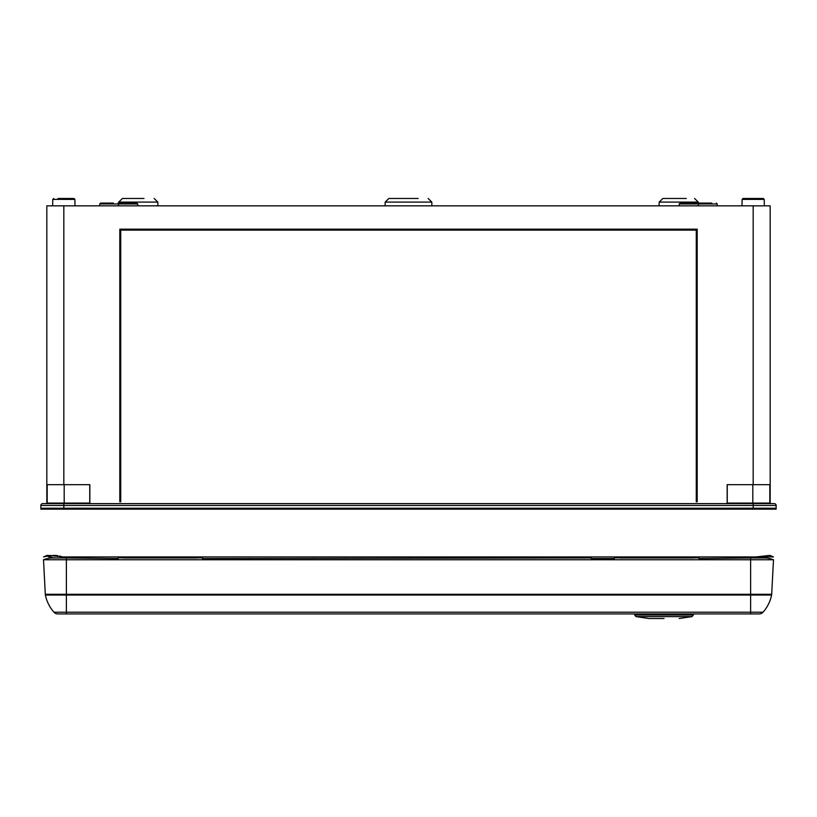 <?xml version="1.0" encoding="UTF-8"?>
<svg xmlns="http://www.w3.org/2000/svg" width="817" height="817" viewBox="0 0 817 817"><rect width="100%" height="100%" fill="white"/><g stroke="black" fill="none" stroke-linecap="round" stroke-linejoin="round"><path stroke-width="1.23" d="M659.115 205.833L659.176 202.095L662.853 198.48L686.26 198.48M58.038 198.48L73.959 198.48L74.878 199.379L73.959 198.48M118.557 205.833L118.588 203.974L137.746 203.974L136.827 203.076L119.507 203.076L118.588 203.974L99.745 203.974L100.665 203.076L113.41 203.076M698.096 203.974L699.015 203.076L703.59 203.076M711.76 203.076L699.015 203.076M118.71 203.433L118.731 202.095L122.407 198.48L143.976 198.48M698.29 203.433L698.269 202.095L694.593 198.48L698.269 202.095L659.176 202.095L662.853 198.48L671.186 198.48M742.01 205.833L742.122 199.379L743.041 198.48L763.303 198.48L764.222 199.379L764.334 205.833M431.876 205.833L431.815 202.095L428.139 198.48L431.815 202.095L385.185 202.095L388.861 198.48L418.151 198.48M157.885 205.833L157.824 202.095L154.147 198.48L157.824 202.095L118.731 202.095L122.407 198.48L132.579 198.48M753.172 205.833L753.172 484.695L770.176 484.695L770.176 205.833L46.824 205.833L46.824 503.629M63.828 205.833L63.828 484.695L46.824 484.695M766.683 503.078L766.683 503.629L774.312 503.629L63.828 503.629L63.828 508.225L40.85 508.225L40.85 505.468L753.172 505.468L753.172 508.225L63.828 508.225L63.828 509.144L40.85 509.144M40.85 505.468A1.838 1.838 0 0 1 42.688 503.629L63.828 503.629M388.861 198.48L398.849 198.48M679.223 205.833L679.254 203.974L680.173 203.076L697.493 203.076L698.412 203.974L717.255 203.974L716.335 203.076L717.255 203.974L717.285 205.833M100.665 203.076L105.24 203.076M52.666 205.833L52.778 199.379L53.697 198.48M747.381 198.48L743.041 198.48M753.172 484.695L727.161 484.695L727.161 503.629M729.458 503.078L729.458 503.629M770.176 503.629L770.176 484.695M764.845 503.078L764.845 503.629M46.436 509.144L46.395 508.225L46.436 509.144M770.564 509.144L770.605 508.225L770.564 509.144M776.15 509.144L753.172 509.144L753.172 508.225L776.15 508.225L776.15 505.468A1.838 1.838 0 0 0 774.312 503.629A1.838 1.838 0 0 1 776.15 505.468L753.172 505.468L753.172 503.629M89.839 503.629L89.839 484.695L63.828 484.695M119.803 501.791L119.803 229.179L697.197 229.179L697.197 501.791L696.278 501.791L696.278 230.098L120.722 230.098L120.722 501.791L119.803 501.791M87.542 503.078L87.542 503.629M52.155 503.078L52.155 503.629M50.317 503.078L50.317 503.629M89.196 556.939L89.216 558.001M59.59 555.989L65.82 558.001M196.366 558.001L196.366 556.939M124.307 558.001L124.307 556.939M692.693 558.001L692.693 556.939M620.634 558.001L620.634 556.939M760.79 556.939L760.79 558.001M761.444 556.939L761.444 558.001L761.444 556.939M734.422 556.939L759.054 556.939L759.054 558.001M739.171 558.001L739.16 556.939M43.587 556.939L50.011 555.58L47.11 555.376L43.587 556.939M57.517 555.642L56.935 555.57M762.363 556.939L762.363 558.001L762.363 556.939M50.011 555.58L63.103 556.939L755.95 556.939L769.89 555.376L773.413 556.939L758.574 556.694M753.172 509.144L63.828 509.144M50.103 555.57L51.389 555.448M52.911 555.386L56.005 555.478M56.138 555.489L57.69 555.662M727.804 556.939L727.784 558.001M77.319 558.001A36.305 36.305 0 0 0 76.032 556.939M52.87 557.868A5.801 5.801 0 0 0 49.5 556.939A1.838 1.838 0 0 1 47.784 555.928L46.487 556.214M78.534 503.078L78.534 503.629M755.01 503.078L755.01 503.629M56.393 558.001A27.574 27.574 0 0 0 43.505 559.768L45.313 594.296A5.116 5.116 0 0 0 45.405 595.042A5.116 5.116 0 0 1 45.313 594.296L43.505 559.768L45.313 594.296A5.116 5.116 0 0 0 45.405 595.042A36.765 36.765 0 0 0 53.983 612.209A36.765 36.765 0 0 1 45.405 595.042L66.381 595.042L66.381 594.296L45.313 594.296M771.687 594.296L773.495 559.768L771.687 594.296L750.619 594.296L750.619 559.768L43.505 559.768A27.574 27.574 0 0 1 50.777 558.001L66.381 558.001L66.381 594.296L750.619 594.296L750.619 595.042L771.595 595.042A5.116 5.116 0 0 0 771.687 594.296A5.116 5.116 0 0 1 771.595 595.042A5.116 5.116 0 0 0 771.687 594.296A5.116 5.116 0 0 1 771.595 595.042A36.765 36.765 0 0 1 763.017 612.209A36.765 36.765 0 0 0 771.595 595.042M763.017 612.209A5.116 5.116 0 0 1 759.197 613.924A5.116 5.116 0 0 0 763.017 612.209L66.381 612.209L66.381 613.924L57.803 613.924A5.116 5.116 0 0 1 53.983 612.209A5.116 5.116 0 0 0 57.803 613.924L759.197 613.924L750.619 613.924L750.619 595.042L66.381 595.042L66.381 612.209L53.983 612.209M773.495 559.768A27.574 27.574 0 0 0 766.223 558.001A27.574 27.574 0 0 1 773.495 559.768L750.619 559.768L750.619 558.001L698.892 558.532L698.892 557.858L698.892 558.532M766.223 558.001L750.619 558.001M693.429 558.001L619.899 558.001M197.101 558.001L123.571 558.001M118.097 558.532L118.097 557.858L118.097 558.532L66.381 558.001M614.425 558.532L614.425 557.858L614.425 558.532L591.345 558.532L591.345 558.001L202.575 558.532L202.565 557.858L202.565 558.532M664.017 618.52L648.851 618.52L664.017 618.52M196.274 556.939L196.254 558.001M193.486 558.001L193.537 556.939M124.419 558.001L124.398 556.939M127.186 558.001L127.135 556.939M692.602 556.939L692.581 558.001M689.814 558.001L689.865 556.939M620.746 558.001L620.726 556.939M623.514 558.001L623.463 556.939M769.808 503.078L769.808 484.695L769.808 503.078L727.253 503.078L727.253 484.695M89.747 484.695L89.747 503.078L47.192 503.078L47.192 484.695L47.192 503.078M742.122 199.379L764.222 199.379L763.303 198.48M679.254 203.974L698.412 203.974L698.443 205.833M52.778 199.379L74.878 199.379L74.99 205.833M757.267 556.939L757.267 558.001M692.04 616.6L679.182 618.52L692.04 616.6L693.337 615.007L692.04 616.6L635.994 616.6L634.697 615.007L693.337 615.007L693.429 613.924M190.882 556.939L190.882 558.001M129.791 556.939L129.791 558.001M687.209 556.939L687.209 558.001M626.118 556.939L626.118 558.001M752.804 503.078L752.804 484.695M64.196 503.078L64.196 484.695M99.745 203.974L99.715 205.833M118.904 203.974L117.985 203.076L118.904 203.974M385.185 202.095L385.124 205.833M137.746 203.974L137.777 205.833M61.99 503.078L61.99 503.629M738.466 503.078L738.466 503.629M118.097 557.858L123.571 557.858M197.101 557.858L202.565 557.858M614.425 557.858L619.899 557.858M693.429 557.858L698.892 557.858M635.994 616.6L648.851 618.52L635.994 616.6L634.605 613.924"/></g></svg>
